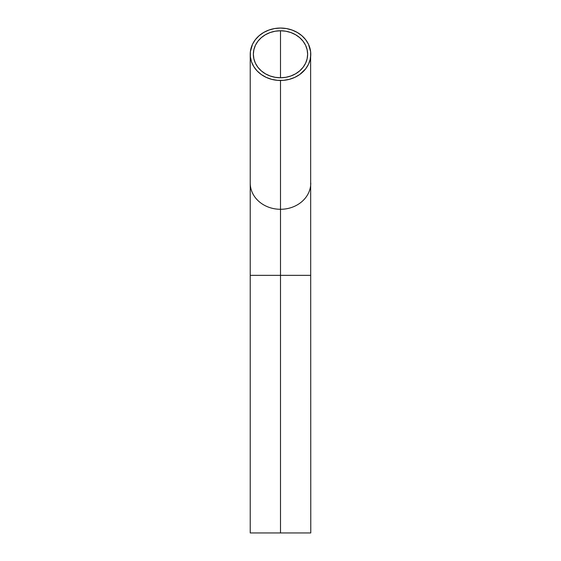 <?xml version="1.0" encoding="UTF-8"?>
<svg xmlns="http://www.w3.org/2000/svg" width="561" height="561" viewBox="0 0 561 561"><rect width="100%" height="100%" fill="white"/><g stroke="black" fill="none" stroke-linecap="round" stroke-linejoin="round"><path stroke-width="0.84" d="M280.5 209.288L280.5 532.95L280.5 275.346L250.227 275.346L310.773 275.346L280.5 275.346L280.5 209.288A30.273 26.22 180 0 1 250.227 183.068A30.273 26.22 0 0 0 280.5 209.288L280.5 80.482A30.273 26.22 180 0 1 250.227 54.27A30.273 26.22 180 0 1 280.5 28.05A30.273 26.22 180 0 1 310.773 54.27A30.273 26.22 180 0 1 280.5 80.482L280.5 209.288A30.273 26.22 0 0 0 310.773 183.068A30.273 26.22 180 0 1 280.5 209.288L280.5 214.59M280.5 30.764L280.5 77.769A27.138 23.506 180 0 1 253.362 54.27A27.138 23.506 180 0 1 280.5 30.764L285.794 31.213L290.886 32.552L295.577 34.726L299.693 37.65L303.066 41.212L305.577 45.273L307.119 49.684L307.638 54.27L307.119 58.856L305.577 63.26L303.066 67.327L299.693 70.889L295.577 73.814L290.886 75.98L285.794 77.32L280.5 77.769L275.206 77.32L270.114 75.98L265.423 73.814L261.307 70.889L257.934 67.327L255.423 63.26L253.881 58.856L253.362 54.27L253.881 49.684L255.423 45.273L257.934 41.212L261.307 37.65L265.423 34.726L270.114 32.552L275.206 31.213L280.5 30.764A27.138 23.506 180 0 1 307.638 54.27A27.138 23.506 180 0 1 280.5 77.769L280.5 30.764M310.773 532.95L250.227 532.95L310.773 532.95L310.626 51.696L308.473 44.235L305.675 39.705L301.909 35.729L297.316 32.468L292.085 30.049L286.405 28.555L280.5 28.05L274.595 28.555L268.915 30.049L263.684 32.468L259.091 35.729L255.325 39.705L252.527 44.235L250.374 51.696L250.374 56.836L251.531 61.878L253.803 66.626L257.099 70.903L261.293 74.536L266.23 77.39L271.713 79.353L277.534 80.356L283.466 80.356L289.287 79.353L294.77 77.39L299.707 74.536L305.675 68.835L308.473 64.298L310.191 59.382L310.773 54.27M250.227 54.27L250.227 532.95"/></g></svg>

